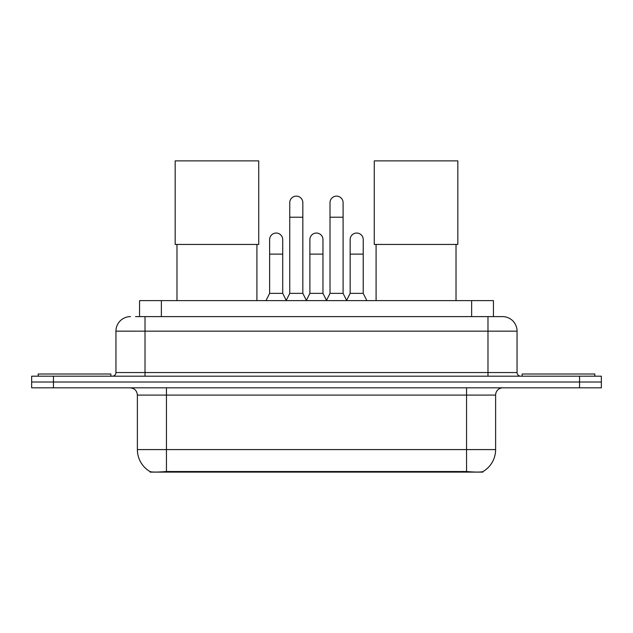 <?xml version="1.0" encoding="UTF-8"?>
<svg xmlns="http://www.w3.org/2000/svg" width="633" height="633" viewBox="0 0 633 633"><rect width="100%" height="100%" fill="white"/><g stroke="black" fill="none" stroke-linecap="round" stroke-linejoin="round"><path stroke-width="0.95" d="M139.569 316.611L139.569 300.62L493.431 300.62L493.431 316.611M482.908 471.601L482.908 472.115L150.092 472.115L150.092 471.601M137.377 449.588L166.447 449.588L166.447 395.087L137.377 395.087L137.377 449.588A25.431 25.431 0 0 0 149.95 471.53C151.833 472.258 157.332 472.258 166.447 471.53L466.553 471.53C475.66 472.258 481.159 472.258 483.05 471.53A25.431 25.431 0 0 0 495.623 449.588L495.623 395.087A7.264 7.264 0 0 1 502.887 387.823M53.449 376.192L601.35 376.192L601.35 382.008L31.65 382.008L31.65 387.823L53.449 387.823L53.449 382.008L31.65 382.008L31.65 376.192L53.449 376.192L53.449 382.008L601.35 382.008L601.35 387.823L53.449 387.823M135.897 316.611L497.435 316.611M135.565 316.611L145.012 316.611L145.012 331.146L115.942 331.146L115.942 372.56A3.632 3.632 0 0 1 112.31 376.192M130.477 316.611A14.535 14.535 0 0 0 115.942 331.146M502.523 316.611A14.535 14.535 0 0 1 517.058 331.146L487.988 331.146L487.988 316.611L502.301 316.611M517.058 331.146L517.058 372.56C517.272 374.768 518.482 375.978 520.69 376.192M601.35 376.192L601.35 382.008M110.854 376.192L110.854 374.016L38.194 374.016L38.194 376.192M594.806 376.192L594.806 374.016L522.146 374.016L522.146 376.192M176.979 244.449L176.979 300.62M256.911 244.449L256.911 300.62M175.167 160.885L258.731 160.885L258.731 244.449L175.167 244.449L175.167 160.885M376.089 244.449L376.089 300.62M456.021 244.449L456.021 300.62M374.269 160.885L457.833 160.885L457.833 244.449L374.269 244.449L374.269 160.885M286.124 300.62L289.756 293.356L302.835 293.356L306.475 300.62M302.835 293.356L302.835 202.671A6.544 6.544 0 0 0 296.299 196.127A6.544 6.544 0 0 1 296.711 196.143M289.756 293.356L289.756 217.206L302.835 217.206M289.756 217.206L289.756 202.671A6.544 6.544 0 0 1 296.299 196.127M326.383 300.62L330.015 293.356L343.094 293.356L346.726 300.62M343.094 293.356L343.094 202.671A6.544 6.544 0 0 0 336.558 196.127A6.544 6.544 0 0 1 336.97 196.143M330.015 293.356L330.015 217.206L343.094 217.206M330.015 217.206L330.015 202.671A6.544 6.544 0 0 1 336.558 196.127M265.995 300.62L269.634 293.356L282.714 293.356L286.235 300.406M282.714 293.356L282.714 239.583A6.544 6.544 0 0 0 276.581 233.055A6.544 6.544 0 0 1 282.714 239.583M269.634 293.356L269.634 254.118L282.714 254.118M269.634 254.118L269.634 239.583A6.544 6.544 0 0 1 276.581 233.055M306.364 300.406L309.885 293.356L322.965 293.356L326.493 300.406M322.965 293.356L322.965 239.583A6.544 6.544 0 0 0 316.84 233.055A6.544 6.544 0 0 1 322.965 239.583M309.885 293.356L309.885 254.118L322.965 254.118M309.885 254.118L309.885 239.583A6.544 6.544 0 0 1 316.84 233.055M346.623 300.406L350.144 293.356L363.223 293.356L366.855 300.62M363.223 293.356L363.223 239.583A6.544 6.544 0 0 0 357.091 233.055A6.544 6.544 0 0 1 363.223 239.583M350.144 293.356L350.144 254.118L363.223 254.118M350.144 254.118L350.144 239.583A6.544 6.544 0 0 1 357.091 233.055M463.285 472.115L463.285 471.403M169.715 472.115L169.715 471.403M161.368 316.611L161.368 300.62M471.632 316.611L471.632 300.62M466.553 387.823L466.553 395.087L166.447 395.087L166.447 387.823M495.623 395.087L466.553 395.087L466.553 449.588L495.623 449.588M466.553 471.53L466.553 449.588L166.447 449.588L166.447 471.53M579.551 387.823L579.551 376.192M145.012 376.192L145.012 372.56L517.058 372.56M115.942 372.56L145.012 372.56L145.012 331.146L487.988 331.146L487.988 376.192M137.377 395.087C136.95 390.672 134.528 388.251 130.113 387.823"/></g></svg>
